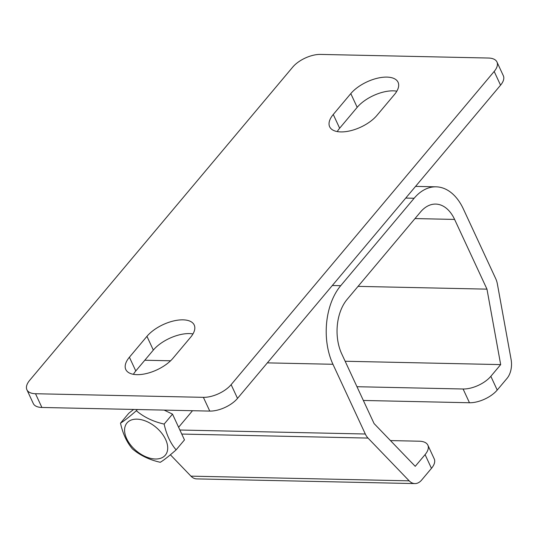 <?xml version="1.0" encoding="UTF-8"?>
<svg xmlns="http://www.w3.org/2000/svg" width="538" height="538" viewBox="0 0 538 538"><rect width="100%" height="100%" fill="white"/><g stroke="black" fill="none" stroke-linecap="round" stroke-linejoin="round"><path stroke-width="0.81" d="M390.46 440.582L419.25 441.207A21.574 10.336 155.1 0 1 427.865 445.168A21.574 10.336 155.1 0 1 425.081 454.617L415.242 466.332L374.078 423.567L341.711 353.843A38.837 24.385 91.2 0 1 347.091 299.431L420.521 211.992A38.837 24.385 91.2 0 1 435.713 204.084A38.837 24.385 91.2 0 1 454.603 219.423L415 218.569M425.081 454.617L431.463 468.356L421.624 480.071A17.263 10.841 -88.8 0 1 414.872 483.588A17.263 10.841 -88.8 0 1 409.183 480.844L368.019 438.08A17.263 10.841 -88.8 0 1 365.309 434.005L332.948 364.28A56.1 35.226 -88.8 0 1 340.709 285.691L414.146 198.253A56.1 35.226 -88.8 0 1 436.083 186.827A56.1 35.226 -88.8 0 1 463.373 208.979L495.733 278.704A17.263 10.841 -88.8 0 1 497.388 284.037L511.1 359.492A17.263 10.841 -88.8 0 1 507.058 378.342L497.22 390.057L490.844 376.311L500.676 364.603L486.971 289.141L454.603 219.423M414.872 483.588L196.632 478.887A17.263 10.841 -88.8 0 1 190.95 476.143L170.391 454.785M490.844 376.311A21.574 10.336 155.1 0 1 463.097 389.001L356.976 386.714M345.154 361.254L500.676 364.603M363.352 400.46L469.472 402.747A21.574 10.336 -24.9 0 0 497.22 390.057M431.463 468.356A21.574 10.336 -24.9 0 0 434.24 458.914L427.865 445.168M486.971 289.141L358.059 286.371M129.409 357.219L146.948 336.337A28.05 13.437 155.1 0 1 173.431 320.991A28.05 13.437 155.1 0 1 194.211 324.999A28.05 13.437 155.1 0 1 190.593 337.279L173.054 358.16A28.05 13.437 155.1 0 1 136.982 374.656A28.05 13.437 155.1 0 1 125.791 369.498A28.05 13.437 155.1 0 1 129.409 357.219L135.784 370.964A28.05 13.437 -24.9 0 0 133.404 374.314M333.264 114.48L350.803 93.599A28.05 13.437 155.1 0 1 377.286 78.252A28.05 13.437 155.1 0 1 398.066 82.26A28.05 13.437 155.1 0 1 394.448 94.54L376.916 115.414A28.05 13.437 155.1 0 1 340.843 131.911A28.05 13.437 155.1 0 1 329.653 126.76A28.05 13.437 155.1 0 1 333.264 114.48L339.646 128.219A28.05 13.437 -24.9 0 0 337.265 131.575M494.18 71.44A21.574 10.336 -24.9 0 0 496.957 61.991A21.574 10.336 -24.9 0 0 488.349 58.03L320.473 54.412A21.574 10.336 -24.9 0 0 292.726 67.102L29.684 380.319A21.574 10.336 -24.9 0 0 26.9 389.761A21.574 10.336 -24.9 0 0 35.508 393.729L203.384 397.34A21.574 10.336 -24.9 0 0 231.132 384.657L494.18 71.44L500.555 85.179A21.574 10.336 -24.9 0 0 503.339 75.737L496.957 61.991M192.974 333.923A28.05 13.437 -24.9 0 0 153.323 350.083L146.948 336.337M135.784 370.964L153.323 350.083M396.829 91.184A28.05 13.437 -24.9 0 0 357.185 107.338L350.803 93.599M339.646 128.219L357.185 107.338M26.9 389.761L33.282 403.507A21.574 10.336 -24.9 0 0 41.89 407.468L209.766 411.086A21.574 10.336 -24.9 0 0 237.514 398.396L500.555 85.179M155.395 459.001A25.03 15.346 40 0 1 126.672 438.658A25.03 15.346 40 0 1 136.894 419.149A25.03 15.346 40 0 1 165.623 439.492A25.03 15.346 40 0 1 155.395 459.001M176.114 449.869L184.473 439.909L172.51 414.125L164.144 424.085C166.45 434.643 170.445 443.245 176.114 449.869C169.174 455.989 163.895 460.131 160.277 462.29C149.356 459.835 140.088 455.383 132.469 448.927C126.813 442.344 122.825 433.749 120.499 423.144C124.09 421.005 129.369 416.863 136.336 410.723L137.338 409.526M133.626 409.445L128.858 413.184L120.499 423.144M172.51 414.125L164.144 410.104M136.336 410.723C143.908 417.152 153.182 421.61 164.144 424.085M463.097 389.001L469.472 402.747M405.753 198.071L414.146 198.253M340.709 285.691L332.316 285.51M144.796 360.231L170.58 360.79M267.346 362.868L332.948 364.28M365.309 434.005L179.88 430.017M181.763 434.065L368.019 438.08M409.183 480.844L190.95 476.143M231.132 384.657L237.514 398.396M203.384 397.34L209.766 411.086M35.508 393.729L41.89 407.468M415.565 186.383L436.083 186.827M178.609 427.266L192.503 410.716"/></g></svg>
